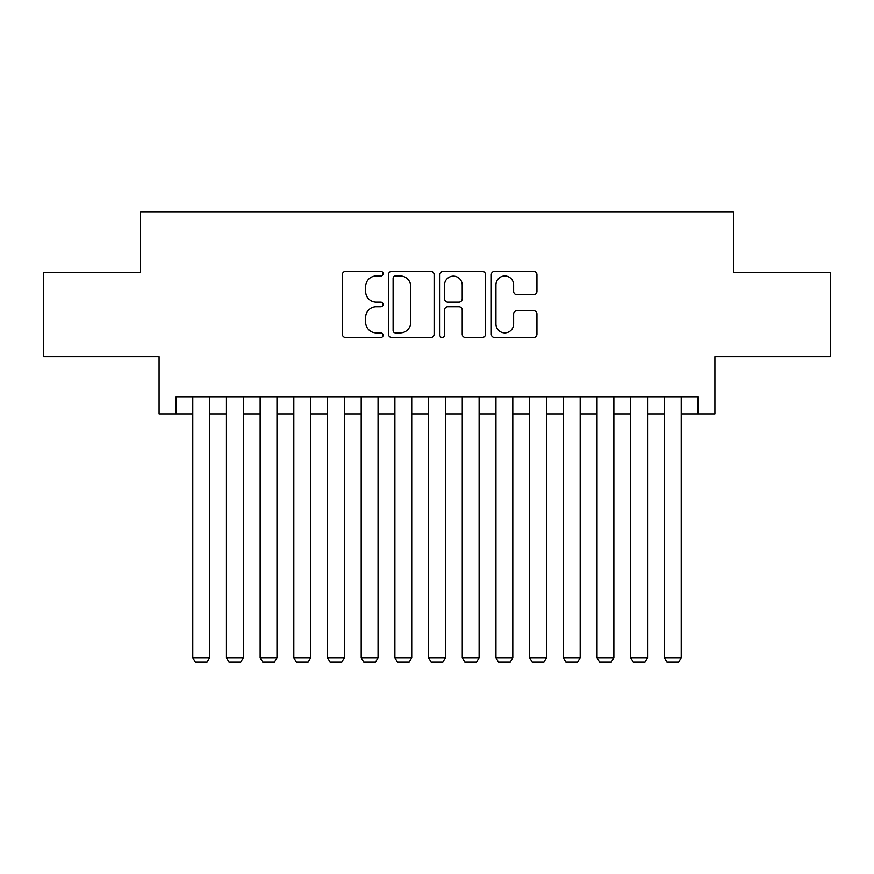 <?xml version="1.0" encoding="UTF-8"?>
<svg xmlns="http://www.w3.org/2000/svg" width="874" height="874" viewBox="0 0 874 874"><rect width="100%" height="100%" fill="white"/><g stroke="black" fill="none" stroke-linecap="round" stroke-linejoin="round"><path stroke-width="1.31" d="M383.107 273.693A2.316 2.316 0 0 0 380.791 271.377L345.656 271.377A3.31 3.31 0 0 0 342.346 274.676L342.346 334.196A3.31 3.31 0 0 0 345.656 337.506L380.791 337.506A2.316 2.316 0 0 0 383.107 335.19A2.316 2.316 0 0 0 380.791 332.874L376.235 332.874A10.586 10.586 0 0 1 365.66 322.298L365.66 317.338A10.586 10.586 0 0 1 376.235 306.752L380.791 306.752A2.316 2.316 0 0 0 383.107 304.436A2.316 2.316 0 0 0 380.791 302.131L376.235 302.131A10.586 10.586 0 0 1 365.66 291.545L365.66 286.585A10.586 10.586 0 0 1 376.235 275.998L380.791 275.998A2.316 2.316 0 0 0 383.107 273.693M533.632 294.691A3.31 3.31 0 0 0 536.942 291.381L536.942 274.676A3.31 3.31 0 0 0 533.632 271.377L494.618 271.377A3.31 3.31 0 0 0 491.308 274.676L491.308 334.196A3.31 3.31 0 0 0 494.618 337.506L533.632 337.506A3.31 3.31 0 0 0 536.942 334.196L536.942 314.028A3.31 3.31 0 0 0 533.632 310.718L516.938 310.718A3.31 3.31 0 0 0 513.628 314.028L513.628 324.036A8.849 8.849 0 0 1 504.79 332.874A8.849 8.849 0 0 1 495.94 324.036L495.94 284.848A8.849 8.849 0 0 1 504.79 275.998A8.849 8.849 0 0 1 513.628 284.848L513.628 291.381A3.31 3.31 0 0 0 516.938 294.691L533.632 294.691M175.925 413.926L175.925 397.08L698.075 397.08L698.075 413.926L714.921 413.926L714.921 356.658L830.3 356.658L830.3 272.437L733.45 272.437L733.45 211.803L140.55 211.803L140.55 272.437L43.7 272.437L43.7 356.658L159.079 356.658L159.079 413.926L192.772 413.926M434.105 274.676A3.31 3.31 0 0 0 430.795 271.377L391.781 271.377A3.31 3.31 0 0 0 388.471 274.676L388.471 334.196A3.31 3.31 0 0 0 391.781 337.506L430.795 337.506A3.31 3.31 0 0 0 434.105 334.196L434.105 274.676M443.205 271.377L482.219 271.377A3.31 3.31 0 0 1 485.529 274.676L485.529 334.196A3.31 3.31 0 0 1 482.219 337.506L465.525 337.506A3.31 3.31 0 0 1 462.215 334.196L462.215 310.062A3.31 3.31 0 0 0 458.905 306.752L447.827 306.752A3.31 3.31 0 0 0 444.527 310.062L444.527 335.19A2.316 2.316 0 0 1 442.211 337.506A2.316 2.316 0 0 1 439.895 335.19L439.895 274.676A3.31 3.31 0 0 1 443.205 271.377M209.607 413.926L226.453 413.926M243.3 413.926L260.146 413.926M276.982 413.926L293.828 413.926M310.674 413.926L327.521 413.926M344.356 413.926L361.202 413.926M378.049 413.926L394.895 413.926M411.73 413.926L428.577 413.926M445.423 413.926L462.27 413.926M479.105 413.926L495.951 413.926M512.798 413.926L529.644 413.926M546.479 413.926L563.326 413.926M580.172 413.926L597.018 413.926M613.854 413.926L630.7 413.926M647.547 413.926L664.393 413.926M681.228 413.926L698.075 413.926M395.419 275.998A2.316 2.316 0 0 0 393.103 278.314L393.103 330.558A2.316 2.316 0 0 0 395.419 332.874L400.216 332.874A10.586 10.586 0 0 0 410.791 322.298L410.791 286.585A10.586 10.586 0 0 0 400.216 275.998L395.419 275.998M462.215 285.011A8.849 8.849 0 0 0 453.366 276.173A8.849 8.849 0 0 0 444.527 285.011L444.527 298.821A3.31 3.31 0 0 0 447.827 302.131L458.905 302.131A3.31 3.31 0 0 0 462.215 298.821L462.215 285.011M209.607 397.08L209.607 657.816L192.772 657.816L192.772 397.08M209.607 657.816L207.083 662.197L195.295 662.197L192.772 657.816M243.3 397.08L243.3 657.816L226.453 657.816L226.453 397.08M243.3 657.816L240.776 662.197L228.977 662.197L226.453 657.816M276.982 397.08L276.982 657.816L260.146 657.816L260.146 397.08M276.982 657.816L274.458 662.197L262.67 662.197L260.146 657.816M310.674 397.08L310.674 657.816L293.828 657.816L293.828 397.08M310.674 657.816L308.151 662.197L296.352 662.197L293.828 657.816M344.356 397.08L344.356 657.816L327.521 657.816L327.521 397.08M344.356 657.816L341.832 662.197L330.044 662.197L327.521 657.816M378.049 397.08L378.049 657.816L361.202 657.816L361.202 397.08M378.049 657.816L375.525 662.197L363.726 662.197L361.202 657.816M411.73 397.08L411.73 657.816L394.895 657.816L394.895 397.08M411.73 657.816L409.207 662.197L397.419 662.197L394.895 657.816M445.423 397.08L445.423 657.816L428.577 657.816L428.577 397.08M445.423 657.816L442.899 662.197L431.101 662.197L428.577 657.816M479.105 397.08L479.105 657.816L462.27 657.816L462.27 397.08M479.105 657.816L476.581 662.197L464.793 662.197L462.27 657.816M512.798 397.08L512.798 657.816L495.951 657.816L495.951 397.08M512.798 657.816L510.274 662.197L498.475 662.197L495.951 657.816M546.479 397.08L546.479 657.816L529.644 657.816L529.644 397.08M546.479 657.816L543.956 662.197L532.168 662.197L529.644 657.816M580.172 397.08L580.172 657.816L563.326 657.816L563.326 397.08M580.172 657.816L577.648 662.197L565.849 662.197L563.326 657.816M613.854 397.08L613.854 657.816L597.018 657.816L597.018 397.08M613.854 657.816L611.33 662.197L599.542 662.197L597.018 657.816M647.547 397.08L647.547 657.816L630.7 657.816L630.7 397.08M647.547 657.816L645.023 662.197L633.224 662.197L630.7 657.816M681.228 397.08L681.228 657.816L664.393 657.816L664.393 397.08M681.228 657.816L678.705 662.197L666.917 662.197L664.393 657.816"/></g></svg>
